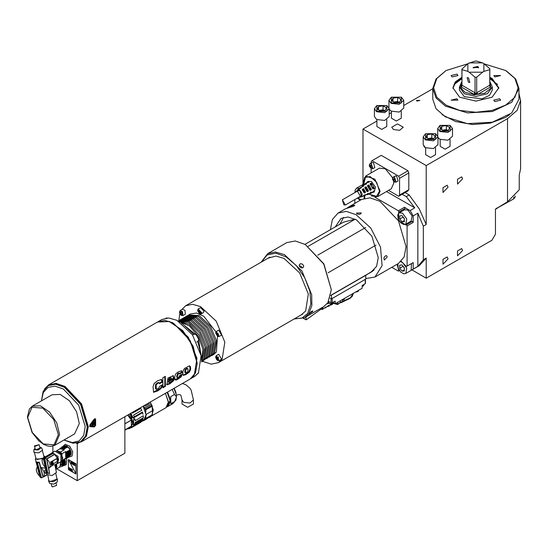 <?xml version="1.0" encoding="UTF-8"?>
<svg xmlns="http://www.w3.org/2000/svg" width="548" height="548" viewBox="0 0 548 548"><rect width="100%" height="100%" fill="white"/><g stroke="black" fill="none" stroke-linecap="round" stroke-linejoin="round"><path stroke-width="0.82" d="M64.582 458.923L65.397 461.443M64.541 458.943L65.411 461.505L65.198 464.218L63.965 465.334M63.541 445.997L65.863 445.675L67.24 446.332L69.069 448.305L70.418 450.223L70 449.922L70.788 455.1M323.039 307.017L322.532 309.394L325.855 306.928M324.526 308.031L325.409 307.894L326.053 307.038M325.409 307.894L328.779 305.25M327.389 306.572L328.252 306.407L328.985 305.366M328.252 306.407L329.67 305.668L330.773 304.099M330.239 305.106L331.828 304.017M328.663 302.852L327.656 303.859L327.19 303.661M333.095 303.633L334.246 303.222M331.095 304.928L332.513 304.181L333.41 302.756M357.899 291.652L355.584 292.009M355.659 291.968L357.995 291.598L358.598 290.276M343.973 299.694L341.657 300.051M341.726 300.009L344.014 299.674L344.665 298.317M342.829 301.797L350.069 298.413L352.22 296.331L353.446 293.249L350.282 297.865L340.377 302.448L340.377 300.79M339.781 303.01L342.774 301.934L342.459 300.126M333.862 303.476L337.616 304.585L340.377 302.448L337.712 304.119L337.52 302.441M363.386 285.919L362.16 286.33M362.16 286.268L363.482 285.864L364.078 284.426M332.622 303.674L329.54 303.722M328.793 301.592L328.814 302.797L329.471 303.688L332.718 303.619L333.321 302.188M317.758 255.149L365.632 227.509M308.161 246.305L355.159 219.179M328.081 272.74L375.983 245.086M343.617 217.323L339.938 224.18M355.097 219.145L343.5 222.125L304.996 244.353M330.807 295.536L366.05 275.192L374.243 269.897M330.855 295.317L370.873 272.205M333.328 302.708L335.225 303.763L362.132 288.234L362.173 285.529L365.372 283.583L365.454 279.274M365.742 275.37L365.797 279.076L331.554 298.845L330.156 298.064M331.554 298.845L331.499 295.139M335.225 303.763L335.184 301.105L331.711 302.969L328.656 301.516M327.519 303.517L328.814 302.77M336.609 304.311L337.712 304.119L337.616 304.585L336.547 304.14L337.705 304.065M322.532 309.394L320.868 309.243M198.684 372.599L198.02 373.51M196.068 334.506L198.814 339.267M192.601 334.944L193.862 334.212L195.917 334.417L198.814 339.438L197.965 341.322L196.705 342.048M166.01 318.073L167.133 317.956M204.007 360.077L201.575 361.94M216.522 357.666L217.022 358.961L218.029 359.543L218.529 358.824L218.029 357.529L217.022 356.947L216.522 357.666L217.392 357.159M217.022 358.961L218.296 358.228M218.453 356.926L215.665 357.173L216.597 359.563L217.529 360.392L218.453 356.926M217.611 360.433L219.138 360.632L216.261 355.659L215.672 357.077M216.261 355.659L218.7 354.248L221.577 359.228L219.138 360.632M216.522 333.54L217.022 334.835L218.029 335.417L218.529 334.698L218.029 333.403L217.022 332.821L216.522 333.54L217.392 333.033M217.022 334.835L218.296 334.102M216.597 331.725L215.665 333.047L217.529 336.267L218.453 336.513L216.597 331.725M217.611 336.308L219.138 336.506L216.261 331.533L215.672 332.951M216.261 331.533L218.7 330.122L221.577 335.102L219.138 336.506M198.424 311.031L198.931 312.326L199.938 312.908L200.438 312.189L199.938 310.894L198.931 310.312L198.424 311.031L199.294 310.524M198.931 312.326L200.205 311.586M197.575 310.538L199.431 313.751L201.287 312.682L197.575 310.442M199.52 313.799L201.041 313.997L201.637 312.682L198.171 309.024L197.575 310.339M198.171 309.024L200.609 307.613L204.075 311.271L203.479 312.586L201.041 313.997M180.833 313.942L181.84 314.518L182.34 313.805L181.84 312.511L180.833 311.928L180.333 312.648L180.833 313.942L182.107 313.203M180.333 312.648L181.203 312.141M180.408 314.545L181.34 315.367L182.265 311.901L179.477 312.155L180.408 314.545M181.422 315.415L182.95 315.614L182.525 311.682L180.073 310.634L179.484 312.059M180.073 310.634L182.511 309.23L184.964 310.271L185.388 314.203L182.95 315.614M299.722 266.794L299.174 265.006L300.407 263.759L302.393 264.088L303.674 265.684L303.544 267.095L302.592 267.862L301.215 267.828L299.722 266.794M302.284 267.931L301.215 266.301L299.201 265.766M294.392 318.82L301.982 318.08L307.62 313.552L310.887 303.935L309.867 291.289L304.743 277.768L296.372 265.636L286.166 256.95L275.85 253.169L267.157 254.936L261.567 261.951M268.267 258.087L275.911 256.06L283.98 258.382L299.653 272.918L308.298 293.968L305.633 311.086L301.099 314.949M261.204 262.156L267.616 253.724L275.302 252.018L284.378 254.628L301.982 270.959L311.696 294.612L311.853 305.496L308.702 313.846L304.551 317.696L294.036 319.025M331.355 289.728L323.875 263.889L305.236 244.49L323.704 263.985L331.355 289.728L327.855 302.791L323.704 306.64L304.551 317.696M267.616 253.724L286.768 242.661L295.242 241.017L305.236 244.49M312.764 311.497L309.086 314.025L311.264 311.579L312.655 310.874L312.764 311.497M202.602 361.351L211.186 364.146L218.46 362.66L222.146 359.241L224.81 342.144L216.179 321.121L200.527 306.599L192.464 304.277L185.628 305.798L181.566 309.778M179.833 313.607L178.826 320.621M188.039 315.333L190.348 313.97L196.526 313.038L203.781 316.237L215.926 331.855M217.467 336.225L216.371 352.049L213.741 354.488L211.405 355.803M188.608 314.977L199.219 315.552L210.37 325.896L216.529 340.87L214.624 353.056L212.001 355.494M185.546 316.778L187.443 315.641L198.061 316.217L209.213 326.567L215.364 341.541L213.467 353.72L208.904 357.241M186.108 316.415L196.725 316.991L207.877 327.334L214.028 342.315L212.131 354.494L209.5 356.933M183.046 318.217L184.95 317.087L195.561 317.662L206.712 328.005L212.871 342.986L210.973 355.166L206.411 358.68M183.614 317.854L194.232 318.429L205.384 328.773L211.535 343.754L209.637 355.933L207.007 358.371M180.552 319.655L182.457 318.525L193.067 319.1L204.219 329.444L210.37 344.425L208.473 356.604L203.918 360.125M181.121 319.299L191.732 319.874L202.883 330.218L209.041 345.192L207.137 357.378L204.514 359.817M178.203 320.998L179.956 319.97L190.574 320.539L201.726 330.889L207.877 345.863L205.98 358.043L201.575 361.488M178.621 320.738L189.238 321.313L200.39 331.656L206.541 346.637L204.644 358.817L202.013 361.255M178.237 321.018L188.868 322.402L199.643 332.944L205.431 347.638L203.486 359.488L201.582 361.454M178.634 321.251L189.176 324.183L199.13 335.027L204.185 349.083L202.15 360.255L201.575 360.988M179.463 321.751L189.416 325.868L198.362 336.356L202.972 349.343L201.554 360.022M181.354 323.046L195.074 334.075M198.691 340.342L201.383 357.734M184.69 325.759L193.629 334.349M197.732 341.452L200.698 353.487M190.457 378.826L194.78 376.332L198.472 372.907L201.13 355.816L192.499 334.794L176.846 320.272L168.784 317.95L161.948 319.463L157.625 321.964M190.601 378.743L194.287 375.325L196.951 358.228L188.32 337.205L172.668 322.683L164.606 320.361L157.769 321.882M354.59 205.651L354.241 205.062L354.789 205.431L353.378 206.343L345.562 208.72L338.013 213.076L346.281 211.412L356.029 214.645L370.708 227.982L380.524 247.162L382.12 265.616L374.948 277.048L365.79 278.617M354.241 205.062L349.042 206.712L361.522 199.506L369.996 197.862L379.99 201.335L398.458 220.83L406.102 246.573L404.116 256.964L398.458 263.478L374.948 277.048M387.237 256.93L384.258 260.067L383.867 258.087L384.751 256.423L386.087 255.649L386.669 255.772L387.237 256.93M330.369 229.708L332.403 219.488L338.013 213.076M335.314 226.851L341.075 218.371L348.144 217.001L356.481 219.899L371.893 236.167L378.278 257.642L376.62 266.314L371.078 272.178M357.186 213.973L356.467 213.042L361.392 212.966L359.872 214.309L357.186 213.973M349.042 206.712L347.384 207.856M393.45 179.902L394.32 180.984L395.197 180.902L395.197 179.744L394.32 178.662L393.45 178.737L393.45 179.902L394.724 179.162M394.32 180.984L395.197 180.477M392.587 178.662L393.176 177.168L392.478 178.353L392.621 179.634L394.505 182.073L396.053 182.142L398.081 180.97L396.642 176.134L395.211 175.99L393.176 177.168L394.615 177.305L396.053 182.142L394.711 182.052M370.236 166.496L371.106 167.578L371.976 167.503L371.976 166.339L371.106 165.256L370.236 165.338L370.236 166.496L371.51 165.763M371.106 167.578L371.976 167.078M369.373 165.256L369.962 163.763L369.263 164.948L369.407 166.236L371.291 168.668L372.832 168.736L374.866 167.565L373.428 162.735L371.996 162.592L369.962 163.763L371.4 163.907L372.832 168.736L371.489 168.647M388.525 190.382L398.704 196.259L407.993 190.896L408.835 189.697L408.835 172.963L407.993 170.791L381.237 155.344L371.948 160.708L371.106 161.9L371.106 163.099M407.993 170.791L398.704 176.155L371.948 160.708M408.835 172.963L399.547 178.319L398.704 176.155M408.835 189.697L399.547 195.061L399.547 178.319M398.704 196.259L399.547 195.061M448.065 258.868L443.017 264.204L443.017 259.368L447.202 256.95L448.065 258.868M448.065 187.163L443.017 192.492L443.017 187.663L447.202 185.245L448.065 187.163M462.574 250.491L457.525 255.827L457.525 250.991L461.711 248.573L462.574 250.491M462.574 178.785L457.525 184.114L457.525 179.285L461.711 176.867L462.574 178.785M384.278 110.525L383.073 109.826L379.408 110.395M383.073 105.805L378.497 106.518L377.271 109.155L380.62 111.093L385.196 110.381L386.422 107.744L383.073 105.805L383.073 109.826M378.497 106.518L378.497 109.867M376.853 111.333L376.853 105.565L386.84 105.565L386.84 111.333L376.853 111.333M386.95 105.634L389.231 108.716L384.675 112.655L376.62 111.73L374.455 108.716L376.743 105.634M374.455 108.716L374.455 116.491L376.62 119.505L384.675 120.43L389.231 116.491L389.231 108.716M376.921 119.669L376.921 126.547L381.846 129.39L386.772 126.547L386.772 119.669M398.793 102.147L397.581 101.449L393.923 102.017M397.581 97.428L393.005 98.14L391.779 100.777L395.129 102.716L399.704 102.003L400.93 99.366L397.581 97.428L397.581 101.449M393.005 98.14L393.005 101.49M391.361 102.956L391.361 97.188L401.348 97.188L401.348 102.956L391.361 102.956M401.458 97.256L403.739 100.339L399.184 104.278L391.128 103.353L388.97 100.339L391.251 97.256M389.231 109.244L391.128 111.128L399.184 112.052L403.739 108.114L403.739 100.339M391.43 111.292L391.43 118.169L396.355 121.012L401.28 118.169L401.28 111.292M447.545 130.294L446.332 129.595L442.674 130.164M446.332 125.574L441.757 126.287L440.53 128.924L443.88 130.862L448.456 130.15L449.682 127.513L446.332 125.574L446.332 129.595M441.757 126.287L441.757 129.636M440.113 131.102L440.113 125.334L450.1 125.334L450.1 131.102L440.113 131.102M450.209 125.403L452.497 128.485L447.935 132.424L439.886 131.499L437.722 128.485L440.003 125.403M437.982 137.39L439.886 139.274L447.935 140.199L452.497 136.26L452.497 128.485M440.181 139.439L440.181 146.316L445.106 149.159L450.031 146.316L450.031 139.439M433.03 138.671L431.824 137.973L428.159 138.541M431.824 133.952L427.248 134.664L426.022 137.301L429.372 139.24L433.948 138.528L435.174 135.89L431.824 133.952L431.824 137.973M427.248 134.664L427.248 138.014M425.604 139.48L425.604 133.712L435.591 133.712L435.591 139.48L425.604 139.48M435.701 133.781L437.982 136.863L433.427 140.802L425.371 139.877L423.214 136.863L425.495 133.781M423.214 136.863L423.214 144.638L425.371 147.652L433.427 148.577L437.982 144.638L437.982 136.863M425.673 147.816L425.673 154.694L430.598 157.536L435.523 154.694L435.523 147.816M416.96 101.113L419.898 100.407L416.453 100.407L416.96 101.113M393.45 129.561L391.772 127.211L397.512 123.896L403.26 127.211L399.711 130.28L393.45 129.561M423.816 146.33L425.673 148.152M452.1 76.932L457.984 75.528L456.977 74.117L451.093 75.528L452.1 76.932M494.762 101.565L500.646 100.154L499.632 98.75L493.748 100.154L494.762 101.565M456.916 98.784L457.902 100.154L451.175 100.154L456.916 98.784M494.817 76.898L493.83 75.528L500.564 75.528L494.817 76.898M468.499 82.282L467.122 77.652L468.499 77.789L469.869 82.412L468.499 82.282M473.219 67.87L477.781 67.103L478.514 67.87M477.781 66.431L478.575 67.534L473.157 67.534L477.781 66.431M489.796 69.651L483.891 71.411L483.891 63.657L489.796 68.712L489.775 86.009L490.316 87.07L478.014 94.174L476.678 92.804L489.796 85.228M482.583 72.172L476.678 77.22L475.054 77.22L469.15 72.172L482.583 72.172L483.891 71.411M476.678 77.22L476.678 92.804M467.841 63.657L467.841 71.411L461.937 69.651L461.916 69.178L467.841 63.657L475.054 61.136L476.678 61.136L482.583 62.904L469.15 62.904M469.15 72.172L467.841 71.411M483.891 63.657L482.583 62.904M461.916 84.748L461.416 84.591L461.416 87.07L461.937 85.228L475.054 92.804L473.719 94.174L478.014 94.174M461.937 69.651L461.937 85.228M475.054 77.22L475.054 92.804M490.316 87.07L490.316 84.591L489.823 84.748M489.823 81.81L490.885 88.262L484.713 93.249L474.445 94.797L464.841 92.201L460.532 87.468L461.916 81.81M490.104 82.152L492.282 86.995L487.473 93.694L475.87 96.469L464.259 93.694L459.45 86.995L461.628 82.152M492.282 86.995L492.282 90.05L489.515 95.318L482.151 98.811L464.259 96.756L459.45 90.05L459.45 86.995M497.55 84.447L489.823 78.679M461.916 78.679L454.182 84.447M489.823 78.302L492.118 79.467L498.831 88.344M452.901 88.344L455.463 82.741L461.916 78.302M489.823 77.295L492.118 78.46L498.851 87.844L492.118 97.222L475.87 101.113L459.614 97.222L452.888 87.844L455.265 81.96L461.916 77.295M484.309 63.931L505.756 70.582L514.921 78.501L518.141 87.844L514.921 97.181L505.756 105.1L492.042 110.388L475.87 112.244L459.69 110.388L445.976 105.1L436.818 97.181L433.598 87.844L436.818 78.501L445.976 70.582L467.43 63.931M506.338 70.918L515.682 78.994L518.956 88.509L511.695 102.332L492.357 111.497L467.458 112.915L445.394 106.107L436.057 98.03L432.776 88.509L436.057 78.994L445.976 70.582M518.956 88.509L518.956 99.236L511.695 113.059L492.357 122.218L467.458 123.636L445.394 116.827L436.057 108.757L432.776 99.236L432.776 88.509M509.64 114.683L505.468 117.498L490.392 123.074L472.657 124.506L455.511 121.526L442.092 114.683M515.086 195.931L515.086 197.081L513.88 198.753L495.488 209.035M496.762 208.637L495.481 209.117M513.599 198.917L513.88 197.122M518.956 93.475L520.6 100.407L520.6 168.763L519.257 175.052L519.257 189.793L507.496 201.774L495.481 209.11L495.481 234.174L492.001 240.202L426.241 278.172L411.938 269.911M520.6 100.407L517.196 110.292L507.496 118.669L426.241 165.578L362.982 129.054L376.921 121.012M389.231 113.902L391.43 112.635M403.739 105.524L432.776 88.762M401.191 261.348L406.417 266.465L413.185 262.554L413.185 269.082L411.692 270.054L419.241 265.698L426.241 258.129L426.241 278.172M426.241 165.578L426.241 224.495L423.344 226.166L423.344 259.8L426.241 258.129M362.982 129.054L362.982 184.443M405.088 192.574L409.178 194.93L406.274 196.609L402.184 194.245M402.896 216.755L404.349 218.94M399.704 218.974L402.026 221.865L404.349 221.659L404.349 218.563L402.026 215.672L399.704 215.878L399.704 218.974L402.896 217.131M402.026 221.865L404.349 220.522M405.773 224.187L411.11 221.104L412.117 215.844L407.828 210.055L404.547 209.733L399.204 212.816L402.492 213.138L406.78 218.926L405.773 224.187L403.76 224.502L400.739 222.817L398.136 218.727L397.8 214.823L399.204 212.816M413.185 222.406L413.185 215.885L410.103 210.542L404.451 207.281L398.362 210.802L399.033 211.966L398.622 212.206L398.622 220.734L406.006 224.995L412.514 221.241L413.185 222.406L407.089 225.927L406.417 224.762M398.622 212.206L404.719 208.685L403.431 210.37M410 221.748L412.096 221.481M399.033 211.966L404.719 208.685M404.451 207.281L405.13 208.446M359.193 197.033L360.152 196.759M359.344 197.225L361.666 196.862M363.543 184.82L361.865 185.087L356.529 188.169L359.557 188.361M357.365 198.081L360.187 200.273M364.735 198.205L364.749 195.663M362.023 185.005L363.42 184.238M402.896 266.04L404.349 268.219M399.704 268.26L402.026 271.15L404.349 270.938L404.349 267.842L402.026 264.958L399.704 265.164L399.704 268.26L402.896 266.417M402.026 271.15L404.349 269.808M400.718 261.807L402.492 262.424L406.78 268.212L405.773 273.473L411.11 270.39L411.5 263.533M397.122 264.252L398.622 270.02L399.033 270.726L399.403 270.513M391.793 267.328L398.362 271.116L399.033 270.726M411.692 270.054L411.26 270.294M413.185 262.554L412.514 262.944M407.089 266.075L407.089 225.927M398.362 210.802L374.866 197.239M354.857 199.534L354.857 203.349M410.103 210.542L414.747 207.863L386.491 191.553M414.747 207.863L406.274 196.609M413.185 269.082L417.829 266.397L423.344 259.8M417.829 266.397L417.829 213.206L413.185 215.885M423.344 226.166L417.829 213.206M426.241 224.495L419.241 208.829L409.178 194.93M371.106 168.565L371.106 172.949M392.615 177.826L385.326 168.763L379.38 168.174L365.735 176.052L374.894 179.217L380.107 191.17L377.64 196.664L371.544 195.985M368.838 194.074L377.64 196.664L391.279 188.786L393.745 183.34L393.58 181.333M372.222 192.601L374.195 191.992L375.49 187.169L371.4 181.498L368.057 181.367L366.544 182.772M366.523 183.998L363.523 185.012L361.838 186.587M366.523 183.71L364.701 184.066L364.194 184.676M361.303 187.793L357.563 189.786L359.789 189.875L361.653 196.869L359.885 196.629M361.303 187.526L359.488 188.498M363.913 185.895L359.981 187.854M363.913 185.614L362.338 185.957M369.133 182.107L365.886 183.114L364.701 184.066M369.133 181.813L367.064 182.169M365.249 194.636L361.653 196.869M363.735 195.855L365.482 194.766M364.536 195.746L368.201 193.321M366.564 194.773L367.359 194.65L368.441 193.458M371.147 192.006L368.77 194.102L367.359 194.65M369.393 193.691L370.181 193.554L371.393 192.149M366.667 190.553L366.913 189.896L368.455 190.862L367.071 191.629L364.852 187.82L365.68 186.882L366.235 186.957L366.235 188.718L365.543 188.608M366.913 189.896L366.235 188.718M368.441 190.779L366.235 186.957M369.496 188.875L369.523 188.389L371.393 189.471L370.051 190.341L367.448 185.882L368.845 185.053L368.845 187.211L368.414 186.991M369.523 188.389L368.845 187.211M371.393 189.471L368.845 185.053M372.202 186.923L374.346 188.156L372.928 188.95L370.037 183.923L371.455 183.148L371.455 185.628M374.346 188.156L371.455 183.148M363.817 192.197L364.304 191.41L365.482 192.088L365.276 192.608L364.05 192.855L362.194 189.587L363.564 188.813L363.619 190.225L362.694 190.252M365.482 192.088L363.619 188.868M364.304 191.41L363.619 190.225M373.003 192.458L374.346 190.841M370.181 193.554L371.592 193.006L374.092 190.69M343.891 204.849L345.384 205L342.39 199.815L343.891 204.849M410.479 222.419L410.247 221.789M403.52 210.137L403.095 209.624M356.892 191.437L357.563 189.786M197.109 363.132L190.218 340.644L174.038 323.758M75.809 473.438L68.678 460.176M70.959 461.868L71.877 462.396L70.959 461.738M71.939 463.93L71.124 463.464L71.048 462.779M71.583 463.841L71.904 463.67M72.076 462.574L71.165 463.012L72.076 462.389L70.904 461.902M71.815 462.43L70.959 462.985M70.904 463.094L71.452 463.766M71.815 463.738L71.165 463.012M73.343 464.745L72.514 464.026M73.535 463.656L72.884 463.019M73.309 464.375L72.398 462.93M73.22 464.505L72.439 463.978L72.918 464.615M73.021 464.745L73.418 464.238L72.603 463.033M73.09 463.204L73.411 463.587M72.535 462.765L73.35 463.622M72.336 463.156L72.884 463.827M73.021 463.971L73.309 464.3M74.049 465.266L74.418 464.594L73.905 463.444M74.973 465.8L74.521 464.807L75.069 465.855M74.918 465.834L74.555 464.745L75.117 464.135L74.46 464.492L74.932 464.033M74.46 464.492L73.809 463.382L74.364 464.629L73.864 465.163M74.46 464.841L73.809 465.197M69.432 469.506L69.247 467.656M69.384 469.239L69.192 467.622L69.582 469.081M70.843 470.205L70.021 469.485M71.035 469.122L70.391 468.478M70.815 469.841L69.904 468.389M70.726 469.972L69.939 469.444L70.425 470.074M70.528 470.205L70.918 469.698L70.103 468.499M70.596 468.663L70.911 469.047M70.041 468.225L70.856 469.081M69.843 468.615L70.391 469.287M70.528 469.43L70.815 469.766M71.548 470.725L71.925 470.061L71.411 468.903M72.48 471.266L72.021 470.266L72.576 471.321M72.425 469.485L71.966 469.958L72.617 469.602L72.062 470.205L72.425 471.294M71.966 469.958L71.315 468.848L71.87 470.088L71.37 470.622M71.966 470.3L71.315 470.657M68.438 459.614L75.987 463.971L75.987 474.027L68.438 469.67L68.438 459.614L76.103 463.903L75.987 474.027M47.971 473.219L47.101 473.171L44.004 458.025L52.697 453.011L53.259 453.155L44.566 458.176L47.662 473.321M46.505 472.554L47.053 472.924M46.457 472.527L43.21 457.984L51.423 453.237L52.498 453.121M47.018 472.773L46.135 472.308M52.259 463.875L51.772 464.033L51.485 462.615L51.923 462.238L52.259 463.875M51.944 462.224L51.43 462.601L51.772 464.088M52.259 462.464L52.375 463.039L52.156 462.224L52.553 462.012L52.375 463.039M52.32 463.026L52.409 463.389M52.163 462.053L52.245 462.464M52.224 462.642L52.135 462.978M52.807 461.485L53.225 463.361L51.67 464.409M53.19 463.587L52.834 461.485L51.259 462.533L51.697 464.423L53.135 463.574M51.204 465.156L50.635 461.971L51.293 465.204L57.492 461.293L56.814 458.642L50.827 462.019M56.732 458.635L50.635 461.971M55.93 469.889L55.136 464.868L56.978 463.553L57.985 459.423L54.786 454.141L46.573 458.882L49.505 473.205L47.724 472.972L44.71 458.258L46.573 458.882M56.978 463.553L54.868 464.766L53.074 464.971L48.703 468.307L46.806 459.019L54.834 454.381M48.957 468.184L50.149 466.252L50.032 464.012L49.06 461.601L46.806 459.019M51.368 484.24L51.8 486.357L52.464 486.864L56.547 485.391L56.115 483.268M48.594 481.034L49.71 483.459L53.807 484.09L57.328 481.898L57.403 479.233L53.334 481.767L48.594 481.034L48.786 480.027M56.828 478.383L57.403 479.233M47.854 475.445L48.943 480.781L50.06 481.637L56.985 479.137L55.896 473.801M46.436 472.629L46.827 474.527L52.053 475.506L56.471 472.547L54.882 464.752M49.505 473.205L48.786 468.273M49.663 473.417L47.964 473.205M54.786 454.141L53.293 453.306L44.71 458.258M44.566 458.176L44.004 458.025M44.011 458.08L43.21 457.984M43.21 458.231L42.141 460.019L42.237 462.156L43.087 464.512L45.094 467.191M53.272 453.203L58.615 459.053L57.848 462.553M56.862 463.615L58.013 463.334L58.013 456.32L51.937 452.812L51.416 453.244M51.937 452.812L54.841 451.141L60.91 454.648L60.91 461.656L60.212 466.958M59.225 451.545L57.287 451.141M62.13 459.539L62.753 457.655M62.109 459.697L62.753 457.703L59.184 451.525L57.136 451.086M56.608 450.929L61.869 454.093L61.979 460.231M56.369 450.881L60.499 451.97L61.924 453.737L65.582 451.627L65.726 458.265L61.897 460.464M61.924 453.737L62.068 460.375M59.54 449.038L60.109 448.538L64.157 449.86L60.499 451.97M64.157 449.86L60.184 448.668L56.526 450.778M66.89 458.292L67.164 457.292L66.486 457.765L66.89 458.292L64.705 458.854M70.418 450.223L70.767 455.21M70 449.922L70.884 454.347M70.877 453.799L69.795 449.833M69.74 449.867L70.767 452.895M69.767 450.052L70.788 453.038L69.26 456.964M70.213 451.107L69.185 450.394L69.973 455.573M69.185 450.394L70.069 454.819M70.062 454.271L68.98 450.305M68.918 450.34L69.945 453.367M68.945 450.525L69.397 451.579L68.363 450.867L69.151 456.046M68.438 457.436L69.973 453.511L69.397 451.579M68.363 450.867L69.247 455.292M69.24 454.744L68.157 450.778M68.103 450.812L69.13 453.84M68.13 450.997L69.158 453.984L67.623 457.909M68.582 452.052L67.548 451.34L68.336 456.518M67.548 451.34L68.432 455.765M68.425 455.217L67.342 451.251M67.281 451.285L68.308 454.313M67.308 451.47L67.76 452.525L66.726 451.805L67.02 457.703M66.801 458.381L68.336 454.456L67.76 452.525M66.726 451.805L67.664 455.484L67.068 457.532M62.883 447.476L65.109 448.463L64.657 447.415L61.027 447.435M63.698 447.004L65.924 447.99L65.472 446.942L66.712 447.743L65.726 447.1M64.513 447.339L65.924 447.99M61.849 446.963L65.472 446.942M65.335 446.058L67.562 447.045L67.24 446.332M66.15 446.394L67.562 447.045M67.589 447.237L66.541 446.627M62.664 446.49L66.294 446.469L67.534 447.271M64.52 446.531L66.746 447.517L66.294 446.469M65.335 446.867L66.746 447.517M63.698 447.812L65.109 448.463M65.137 448.654L64.089 448.045M59.451 449.093L63.835 447.887L65.075 448.689M60.328 448.435L64.369 449.093L63.835 447.887M64.369 449.093L63.808 449.422M65.082 458.635L65.801 458.395M65.582 451.627L65.931 452.066L66.52 451.723M65.931 452.066L66.534 457.655M69.301 456.95L72.035 456.018L72.726 451.792L69.712 446.243L65.281 444.325L63.143 446.154M45.416 473.458L44.95 472.027L45.505 473.493L46.505 472.972M44.95 472.027L44.628 470.232L44.95 472.027M45.6 469.67L44.628 470.232M45.621 469.794L44.813 470.259M40.744 477.568L39.771 476.726L36.065 461.676L37.545 462.334L37.463 462.786L39.168 462.718L43.039 477.24L47.032 474.938M36.997 462.245L39.333 462.19L39.168 462.718M37.196 467.081L36.291 469.061L36.531 471.28L37.511 473.636L39.62 476.171M35.045 446.332L34.414 445.969L39.093 444.723L35.045 446.332M34.414 445.969L35.319 449.36L35.949 449.723L39.997 448.113L39.093 444.723M39.73 447.093L41.395 447.634L38.004 450.038L33.873 449.641L35.051 448.339M33.873 449.641L33.976 452.381L38.757 452.847L42.669 450.066L41.395 447.634M34.558 453.025L36.127 458.909L37.189 459.532L43.217 458.032M43.504 457.813L44.059 456.799L42.491 450.908M42.648 458.738L35.332 459.121L35.887 458.005M43.813 455.888L44.847 456.587L44.799 457.066M45.292 468.191L40.73 467.43L39.333 462.19M35.894 462.204L36.771 462.663M37.271 462.567L41.162 477.911L36.723 462.485M41.36 477.925L41.764 477.692M43.039 477.24L41.436 477.705L37.463 462.786M46.895 474.732L43.162 476.89L44.21 475.506L44.169 472.479L42.539 469.246L40.648 467.478L43.162 476.89M55.697 464.54L56.04 469.3M56.328 468.252L56.951 466.369M56.3 468.41L56.951 466.417L56.471 464.094M56.643 463.992L56.177 468.944M56.759 463.677L56.095 469.177M56.266 469.088L59.924 466.978L60.54 461.875M61.417 466.848L62.952 462.923L62.088 460.361M62.13 460.341L62.924 462.779M63.041 463.683L62.191 460.306M62.369 460.204L63.013 461.923L62.952 464.992M62.253 460.272L63.047 464.238M62.91 459.888L63.773 462.45L62.239 466.375M64.006 459.258L64.589 464.046M63.89 459.327L64.685 463.293M64.678 462.738L63.828 459.361M63.773 459.395L64.561 461.834M63.726 459.416L64.589 461.978L63.054 465.903M63.184 459.731L63.773 464.519M63.068 459.799L63.863 463.766M63.856 463.211L63.013 459.834M62.952 459.868L63.746 462.307M61.664 460.916L62.136 465.464M61.575 461.053L62.225 464.711M62.225 464.156L61.534 461.115M61.486 461.169L62.109 463.252M61.451 461.211L62.136 463.396L59.369 467.334M60.616 461.827L59.992 467.102L59.28 467.348M63.575 465.67L66.233 464.731L66.794 459.964L66.37 458.697M145.282 406.13L144.645 405.273L145.282 406.13L149.344 403.78L145.282 406.13M148.851 402.849L149.344 403.78L148.871 402.835M151.221 404.253L150.008 402.177L152.2 405.835L152.323 409.089L152.234 406.171L149.988 402.191M152.344 408.363L152.323 409.089M146.138 414.418L152.639 410.664L152.323 407.705M145.905 417.22L145.905 418.419L152.378 414.685L152.639 410.664M152.413 412.932L152.378 414.774L150.652 416.679L152.351 414.809L145.878 418.542L144.186 420.419L142.72 420.912M152.413 413.302L152.639 412.356M170.812 403.732L170.709 396.711L174.538 394.498L176.518 396.896L174.641 401.52L170.812 403.732M181.977 399.965L181.977 403.986L187.724 407.301L193.465 403.986L193.465 399.965L189.923 403.027L183.662 402.307L181.977 399.965L181.073 395.67L180.258 394.793L179.093 394.526L176.531 395.101M150.303 402.013L153.289 409.897L151.707 415.802M150.104 402.122L151.68 404.979M152.282 406.513L152.413 414.48M146.617 418.61L150.686 416.268L145.227 419.816L146.617 418.61M148.72 417.631L150.686 416.268L148.179 417.713L149.577 417.302M145.775 419.439L148.707 417.405M134.342 416.98L133.561 415.055L134.342 416.98L133 417.816L133.767 417.775L134.239 419.268L133.644 419.61L134.877 418.898L135.151 420.754L143.288 415.754L143.329 416.836M133.657 415.117L141.706 410.349L133.561 415.055M141.706 410.349L140.665 408.315L141.795 410.418M140.665 408.315L132.52 413.021L140.685 408.459M132.171 412.48L132.52 413.021M132.541 413.158L132.123 412.507M133.644 419.61L133.602 424.769L134.877 424.022L135.151 422.481L143.295 417.781L143.295 416.055M143.288 415.754L135.151 420.754M134.877 418.898L135.144 420.453M134.911 418.878L134.239 419.268M142.959 414.233L142.459 412.048L143.055 414.178M133.767 417.775L142.528 412.706M133.815 417.74L133.109 417.692M142.459 412.048L134.315 416.747M134.192 419.282L133.596 419.624M133.596 424.769L134.089 425.09L133.705 426.036L133 426.036L130.89 427.728M134.979 423.638L143.055 418.98L142.528 421.008L133.068 426.056L133.76 426.063M134.089 425.09L142.959 419.974M134.239 425.001L133.644 424.734M140.72 422.344L133.883 426.002M128.78 414.432L131.335 420.042L127.67 415.076M124.855 423.789L131.335 420.042M131.356 426.125L131.356 420.124L131.356 426.125L124.855 429.879M124.855 430.194L131.184 426.536L129.451 428.543L126.848 429.043M133.006 422.57L130.054 413.699L132.095 417.727M129.451 428.543L130.671 427.837L133.006 422.672L129.999 413.733M131.356 420.124L124.855 423.878M124.855 416.706L124.855 453.182L77.261 480.658L77.261 443.668L76.391 443.243L81.488 441.736L86.522 435.948L88.29 426.707L81.488 403.828L65.075 386.498L56.191 383.408L48.656 384.874L44.457 389.087M77.261 443.668L78.57 442.907M92.05 425.412L94.331 424.166M94.366 424.179L92.03 425.392M94.201 424.31L91.975 425.597M94.379 423.227L91.982 424.632L94.345 423.207M94.222 423.351L91.989 424.638M94.297 422.207L91.913 423.625L93.681 422.261L94.229 422.398M94.174 422.364L91.975 423.666M94.599 421.405L94.455 424.81M94.626 424.741L94.626 421.391L94.592 424.727M90.29 425.796L94.927 425.789L94.866 419.638L90.29 425.796M94.866 419.638L90.242 425.775M90.05 426.296L90.084 425.152L94.907 419.069L95.304 419.508L95.304 425.536L94.372 426.584L90.05 426.296L94.372 426.584M95.112 419.117L95.331 425.556L94.4 426.604M94.222 419.186L89.934 424.947L89.756 426.632L94.222 426.954L95.626 425.385L95.626 419.357L94.982 418.679L94.16 419.151L95.29 418.747M89.728 426.611L89.872 424.912L94.16 419.151M153.399 392.087L159.79 388.765L161.345 386.957L161.907 385.004M162.263 384.799L159.571 386.347L158.804 388.162L156.31 389.333L155.502 388.635L155.584 384.395L157.81 382.627L159.221 382.86L157.673 383.347L157.084 383.011M158.858 382.812L158.639 382.525M159.221 382.86L159.516 383.737L162.461 382.038L161.879 381.703L159.427 383.114M161.879 381.703L161.208 379.401M156.283 389.32L156.098 384.922L157.673 383.347M162.503 384.936L161.927 387.299L160.379 389.101L157.79 390.827L153.652 392.32L153.043 386.984L154.098 383.511L157.666 380.702L161.523 379.524L162.461 382.038M162.434 381.641L161.852 381.305M165.428 386.34L165.297 376.373L162.845 377.791L162.968 387.758L165.428 386.34L164.838 385.998L163.078 387.011M164.838 385.998L164.804 376.661M171.25 377.962L171.476 378.723L168.962 380.175L168.38 379.839L169.579 377.983L170.668 377.627L171.25 377.962L169.579 377.983M168.962 380.175L169.188 379.148L170.161 378.312M168.352 381.127L168.928 381.463L174.011 378.531L173.428 378.195L168.352 381.127L168.339 381.634L168.503 382.237L169.572 382.559L173.956 379.422L173.538 380.805L169.914 383.812L169.284 383.497L166.613 384.559M172.983 375.572L173.428 378.195M169.284 383.497L172.072 381.593L173.216 379.846M169.113 382.593L168.928 381.463M169.873 383.833L166.852 384.806L167.996 378.065L173.305 375.688L174.011 378.531M174.887 379.833L179.812 377.257L181.511 374.496M179.497 373.366L178.422 373.715L177.237 376.586L177.422 377.702L176.833 377.36L176.655 376.25L177.84 373.38L178.915 373.03L179.655 373.996L182.217 372.517L181.635 372.181L179.539 373.394M181.272 370.729L181.635 372.181M182.217 372.517L181.6 370.845L178.312 371.839L175.648 374.044L174.744 376.675L174.901 379.86L176.251 380.011L178.086 379.093L177.497 378.757M177.422 377.702L179.21 376.771L179.614 375.592L182.169 374.12L181.265 376.743L178.086 379.093M188.074 370.03L187.608 371.88L185.525 372.928L185.786 369.653L187.711 368.544L188.074 370.03M185.56 372.955L184.813 372.304L185.039 369.592L186.827 368.249L187.82 368.585M189.649 365.886L190.026 368.818L189.081 371.462L186.382 373.62L183.011 375.133M190.642 368.544L190.382 366.468L189.327 365.879L184.409 368.557L182.97 371.147L182.806 374.003L183.251 375.38L185.82 374.627L189.471 372.037L190.56 369.551L190.642 368.544L190.06 368.208M77.261 480.658L56.745 468.814M52.882 446.072L52.882 452.264M80.556 441.804L86.255 435.667L87.995 426.543L81.282 403.945L65.075 386.833L56.3 383.785L48.135 385.648L55.574 384.203L64.349 387.251L80.556 404.369L87.276 426.961L85.529 436.085L80.556 441.804L73.124 443.25L64.349 440.195M41.422 400.896L43.169 391.368L48.135 385.648M41.436 400.889L43.292 392.526L48.08 387.347L55.101 386.114L63.335 389.012L78.707 405.164L85.241 426.57L83.728 435.318L79.179 440.935L72.254 442.572L64.006 439.989M79.296 423.529L76.604 411.733L69.438 400.814L60.218 394.437L52.046 394.765L32.311 406.157L40.422 405.808L49.594 412.082L56.766 422.892L59.561 434.633L54.882 445.25L74.617 433.858L79.296 423.529M303.27 318.34L306.202 319.827L305.928 316.895M140.932 422.227L131.294 427.789L133 426.036M328.088 303.188L328.464 303.393M327.218 303.619L327.656 303.859M365.153 283.802L365.221 279.411M331.04 302.839L330.978 298.523M332.204 302.832L332.136 298.509M335.28 303.736L336.547 304.14L336.424 303.071M334.917 303.599L334.205 303.297M322.772 307.175L321.197 309.004M322.683 307.223L322.553 308.229L321.847 308.538M489.823 69.178L489.782 85.92M461.957 85.92L461.916 69.178M476.945 93.324L474.787 93.324M490.316 84.591L489.823 84.303M461.916 84.303L461.416 84.591M461.416 87.07L473.719 94.174M497.05 207.802L497.05 208.473M507.496 118.669L507.496 201.774M363.502 196.081L357.871 197.794M355.207 192.41L358.611 188.95M364.406 195.794L364.098 198.383M398.622 270.02L398.965 269.822M363.276 181.669L365.735 176.052L363.577 184.964M363.66 184.909L364.482 177.607L370.126 176.525L376.661 182.416L379.524 191.218L376.188 196.869L368.927 194.033M364.927 187.909L364.927 187.43M366.961 191.437L367.379 191.677M366.776 190.492L368.201 191.314M365.653 186.902L365.653 188.539M367.537 186.005L367.537 185.532M369.921 190.122L370.325 190.362M369.592 189.101L371.147 189.998M368.263 185.005L368.263 186.799M370.153 184.101L370.153 183.635M372.873 188.813L373.277 189.046M372.578 187.806L374.092 188.683M370.88 183.114L370.88 184.861M363.043 188.8L363.043 190.053M362.317 189.82L362.317 189.327M364.002 192.738L364.427 192.985M364.167 191.999L365.249 192.622M358.228 190.67L359.94 190.471M362.255 194.471L361.228 195.855M357.399 191.149L360.392 196.335M66.993 457.813L66.623 458.032M68.288 447.401L69.959 449.511M62.89 461.971L63.637 461.834M141.747 421.474L143.775 420.309L146.104 414.603L143.103 406.164M143.144 406.143L146.152 415.076L145.199 418.891M151.947 405.362L151.241 404.253L144.727 408.02L145.432 409.089L151.954 405.335L152.351 408.774M143.514 405.931L145.768 409.904L145.837 412.24M152.234 406.171L145.59 409.911L145.638 411.438M145.734 418.419L145.734 417.795M152.378 414.685L152.413 412.719M176.107 393.005L174.223 388.203M174.538 394.498L172.127 389.409M173.922 388.374L176.545 395.231L175.956 400.047L172.791 403.76L174.641 401.52M167.565 392.039L170.606 400.602L168.236 406.39L167.051 406.835L172.791 403.76M167.469 392.101L170.497 401.383L167.113 406.76M167.524 406.198L170.209 400.766L167.263 392.217M167.578 406.102L170.079 400.437L167.161 392.279M168.442 402.348L165.407 393.286L168.428 401.855L166.058 407.644L168.003 405.205L168.462 402.095L165.421 393.279M143.364 406.013L144.576 408.089M145.302 409.205L145.59 409.911M145.713 418.508L142.946 420.789M146.152 415.028L143.172 406.13L146.152 414.98L143.775 420.309M133 417.816L130.767 413.288M130.849 413.247L133.068 417.727M134.089 419.261L133.705 417.871M133.5 424.823L133.5 419.604M134.192 425.043L133.767 426.063M130.123 413.658L132.863 424.344M156.022 386.326L155.44 385.991M157.79 390.827L157.201 390.484M155.461 387.552L156.043 387.888M174.024 378.141L173.442 377.805M177.237 376.586L176.655 376.25M178.422 373.715L177.84 373.38M197.109 363.879L195.341 373.12L190.314 378.915L195.513 372.859L197.225 363.297L193.17 346.247L182.765 330.595L169.428 321.498L157.482 322.046L169.277 321.539L182.614 330.663L193.047 346.384L197.109 363.879M58.396 434.646L54.06 444.777L43.258 443.935L32.311 432.605L27.64 417.432L31.976 407.301L42.785 408.144L53.725 419.473L58.396 434.646M372.667 271.26L368.756 273.521M333.931 303.441L334.301 303.25M218.46 362.66L302.736 314.004M185.628 305.798L269.911 257.135M388.97 107.586L388.97 100.339M437.722 135.733L437.722 128.485M356.529 188.169L355.118 190.177L355.056 192.499M357.748 197.862L360.954 199.835M397.889 263.807L398.136 268.013L400.739 272.103L403.76 273.781L405.773 273.473M363.413 184.196L362.447 184.751M345.384 205L361.885 195.478M342.39 199.815L358.885 190.286M358.543 190.389L359.604 190.43L360.748 191.273L361.981 193.444L362.118 194.773L361.618 195.725M47.06 472.945L46.231 472.472M47.923 473.205L49.752 473.438M58.013 463.334L60.91 461.656M60.109 448.538L60.54 448.291M66.719 446.024L69.363 448.038L71.254 451.997L70.993 454.682M44.957 456.977L44.847 456.587M36.024 461.711L35.332 459.121M59.992 467.102L60.438 466.848M65.507 462.498L64.87 458.888M182.477 383.436L185.971 384.819L189.738 388.046L191.204 390.245L193.465 399.965M151.447 416.083L166.058 407.644M142.706 420.919L145.227 419.816M150.652 416.679L149.611 417.281M157.482 322.046L48.656 384.874M190.314 378.915L81.488 441.736M32.311 406.157L29.373 409.007L27.4 417.11L32.044 432.454L38.689 440.825L43.819 444.524L47.971 446.099L51.026 446.367L54.882 445.25M306.202 319.827L322.669 307.942"/></g></svg>
